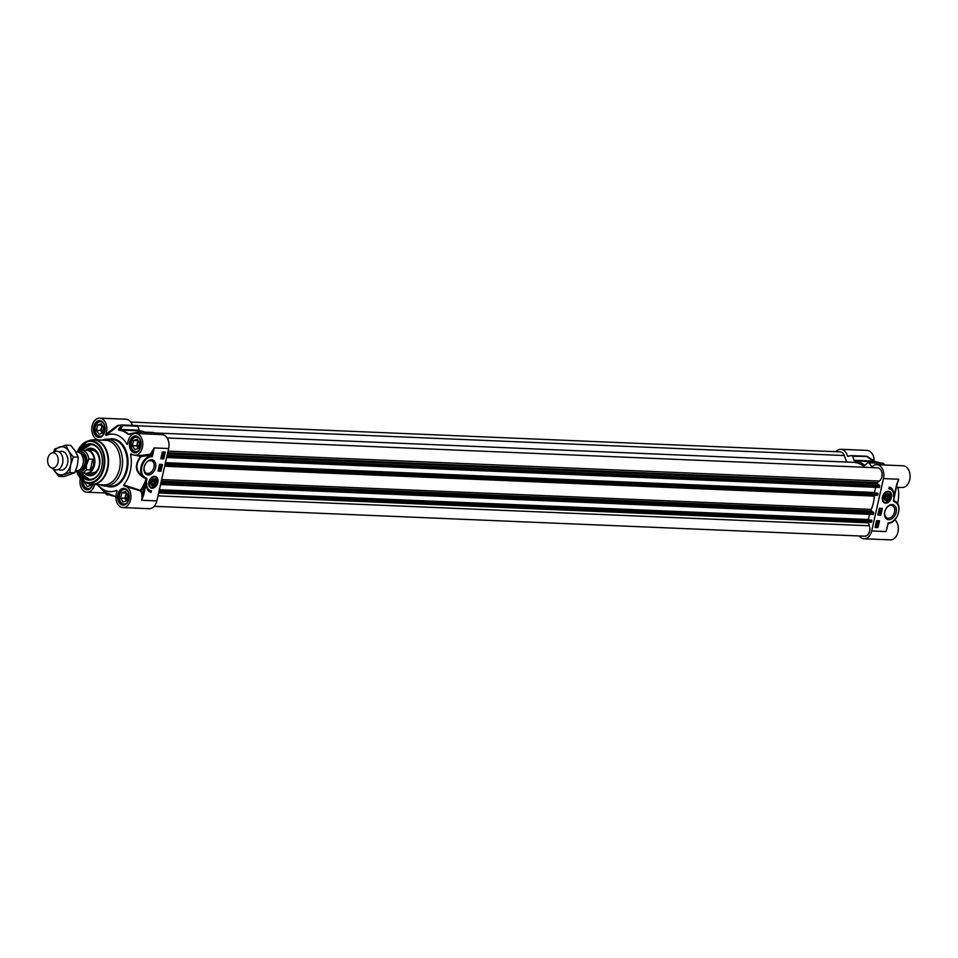 <?xml version="1.0" encoding="UTF-8"?>
<svg xmlns="http://www.w3.org/2000/svg" width="958" height="958" viewBox="0 0 958 958"><rect width="100%" height="100%" fill="white"/><g stroke="black" fill="none" stroke-linecap="round" stroke-linejoin="round"><path stroke-width="1.44" d="M885.012 510.997A6.718 4.694 113.2 0 0 885.863 509.009M882.33 463.337A1.174 0.814 92.4 0 1 882.773 463.157L868.199 462.546A1.174 0.814 92.4 0 0 867.744 462.726L865.086 465.037A1.174 0.814 -87.6 0 1 864.272 465.061A33.183 22.968 -87.6 0 0 854.632 460.93L875.456 461.804A33.183 22.968 92.4 0 1 880.378 463.061M852.093 455.637L866.559 456.248A1.174 0.814 92.4 0 1 867.313 456.906L873.289 461.085L853.961 460.271L852.728 456.295L867.026 456.427M886.569 491.622A5.868 4.095 -66.8 0 1 888.904 491.658A5.868 4.095 -66.8 0 1 888.976 491.694M882.498 497.034A6.215 4.335 113.2 0 0 882.713 500.974A6.215 4.335 113.2 0 0 888.353 502.279A6.215 4.335 113.2 0 0 891.587 494.723A6.215 4.335 113.2 0 0 886.761 491.538A6.215 4.335 113.2 0 0 882.498 497.034M884.366 502.483A5.868 4.095 -66.8 0 1 884.282 502.459A5.868 4.095 -66.8 0 1 882.641 500.783M886.126 508.542A6.718 4.694 -66.8 0 1 892.329 505.632A6.718 4.694 -66.8 0 1 894.533 512.015A6.718 4.694 -66.8 0 1 887.036 517.991A6.718 4.694 -66.8 0 1 884.833 511.608A6.718 4.694 -66.8 0 1 884.857 511.512M884.761 511.907A7.892 5.508 113.2 0 0 890.88 519.308A7.892 5.508 113.2 0 0 895.85 507.297A7.892 5.508 113.2 0 0 886.198 508.423A7.892 5.508 113.2 0 0 884.821 511.644A7.892 5.508 113.2 0 0 884.761 511.907M868.199 462.546A1.174 0.814 92.4 0 1 868.643 462.762A38.464 26.62 92.4 0 1 871.696 466.57L872.211 466.63A10.861 7.52 92.4 0 1 876.786 464.678A10.861 7.52 92.4 0 1 883.48 478.593L898.724 479.239L896.784 484.041L898.724 479.239A10.861 7.52 -87.6 0 1 897.239 483.071M835.855 451.685A10.861 7.52 92.4 0 1 840.837 449.302A10.861 7.52 92.4 0 1 847.435 456.032L847.878 456.379A38.464 26.62 92.4 0 1 851.973 455.637A1.174 0.814 92.4 0 1 852.728 456.295M852.033 455.637L866.619 456.248A1.174 1.174 0 0 1 867.241 456.451L875.456 461.804A1.174 0.85 95.2 0 1 875.48 461.816A1.174 0.85 95.2 0 0 875.48 461.816L880.486 463.061M853.961 460.271A1.174 0.814 -87.6 0 0 854.632 460.93M875.48 461.816L873.013 460.606M876.786 464.678L903.047 465.78A10.861 7.52 -87.6 0 1 910.1 476.952A10.861 7.52 -87.6 0 1 902.125 487.49L896.245 487.239M896.089 487.933L897.454 487.299M859.302 535.965A10.861 7.52 92.4 0 0 864.068 538.767A10.861 7.52 92.4 0 0 871.684 530.971L883.48 478.593M894.329 494.963L893.61 501.202L896.796 484.041L894.365 494.819M879.528 520.781L878.007 527.547L875.049 527.415L876.57 520.661L879.528 520.781M882.33 508.399L880.797 515.153L877.839 515.033L879.36 508.267L882.33 508.399M889.264 487.083A10.215 7.137 -66.8 0 1 890.042 487.347A10.215 7.137 -66.8 0 1 893.527 496.424A8.814 6.155 113.2 0 0 890.449 489.119A8.814 6.155 113.2 0 0 888.88 488.772L889.264 487.083M871.684 530.971L886.078 531.582L887.228 526.708M894.964 501.309L893.61 500.471M898.053 487.323A28.776 19.914 92.4 0 1 897.562 503.645M864.068 538.767L890.329 539.869A10.861 7.52 -87.6 0 0 897.933 532.109A10.861 7.52 -87.6 0 0 894.904 519.751M874.163 461.229A10.861 7.52 -87.6 0 0 867.098 450.404L840.837 449.302M898.424 512.793A11.747 8.203 113.2 0 0 894.688 501.19A11.747 8.203 113.2 0 0 894.341 501.046L894.544 501.118M893.61 501.202L894.521 501.764L893.658 500.387A38.116 26.381 -87.6 0 0 893.838 498.783M893.419 500.507L897.73 481.778M893.203 492.364A10.215 7.137 113.2 0 0 889.85 487.263M888.916 488.64A8.814 6.155 -66.8 0 1 890.054 488.951A8.814 6.155 -66.8 0 1 890.245 489.047M877.875 514.877L880.414 514.985L881.899 508.375M876.762 522.062L878.103 521.811L877.504 521.332M875.073 527.271L877.624 527.379L879.109 520.769M880.21 511.057L879.157 509.656L881.085 509.824L880.402 511.069L879.336 509.979L880.749 509.512M880.63 511.991L879.073 511.045M879.001 513.344L878.534 512.398L880.474 512.578L879.001 513.344L878.773 512.506L880.474 512.578M876.965 526.146L876.714 524.852M875.851 525.583L876.81 526.265L876.247 525.307M876.522 526.792L875.971 524.481L877.636 525.75L877.336 526.852L876.522 526.792L876.199 524.577M876.139 524.756L877.636 525.75M877.468 524.373L877.624 523.176L877.121 524.313L876.307 524.062L876.558 522.936L876.977 523.99L877.672 522.876L877.468 524.373L877.396 523.08M876.307 524.062L876.75 522.948M876.558 523.822L878.031 523.08M877.468 522.613L876.546 521.739L877.241 522.517L876.546 521.739L877.576 521.044L878.27 521.811L877.803 521.14L878.498 521.918L877.468 522.613L876.774 521.847L877.803 521.14L878.498 521.918M880.426 510.075L880.27 510.782L879.66 510.051L880.426 510.075M876.486 525.068L877.193 526.241L876.486 525.068M876.941 524.948L877.217 525.655M876.342 525.188L877.049 526.373L876.342 525.188M876.354 526.385L876.079 525.691M877.3 522.23L877.744 521.427L878.33 521.906L877.001 522.158M887.922 493.825A3.557 2.479 113.2 0 0 885.072 495.549A3.557 2.479 113.2 0 0 884.45 496.998A3.557 2.479 113.2 0 0 886.09 500.615A3.557 2.479 113.2 0 0 889.491 497.525A3.557 2.479 113.2 0 0 887.922 493.825M885.048 495.573A3.245 2.263 -66.8 0 1 887.635 494.041A3.245 2.263 -66.8 0 1 889.096 497.346A3.245 2.263 -66.8 0 1 889.084 497.37A2.934 2.048 -66.8 0 1 888.557 498.603A2.934 2.048 -66.8 0 1 885.863 499.932A2.934 2.048 -66.8 0 1 884.869 497.13A2.934 2.048 -66.8 0 1 887.647 494.412A2.934 2.048 -66.8 0 1 889.072 497.406L889.096 497.346M888.557 498.603L888.521 498.663A3.245 2.263 -66.8 0 1 888.521 498.663A3.245 2.263 -66.8 0 1 885.539 500.136A3.245 2.263 -66.8 0 1 884.438 497.034A3.245 2.263 -66.8 0 1 884.45 496.962M885.863 498.879L885.515 497.154L886.629 495.502L888.09 495.561L888.449 497.286L887.336 498.938L885.863 498.879M888.449 497.286L886.102 496.28M887.336 498.938L885.743 498.256M127.749 443.638L127.043 444.404A28.776 19.914 -87.6 0 0 106.027 435.411L118.073 425.843A38.296 26.501 92.4 0 1 122.109 425.113L118.636 428.885L118.529 430.142A33.003 22.848 92.4 0 1 128.109 434.249L131.282 434.297L138.706 432.214A38.296 26.501 92.4 0 1 140.024 433.699M149.747 454.284L152.286 456.655L154.25 447.925L151.639 452.176A10.861 7.52 92.4 0 1 149.747 454.284L140.91 455.481L140.778 456.176C133.545 465.804 135.282 473.36 145.963 478.832L141.604 500.244L143.544 495.454L142.73 495.274A11.448 7.927 -87.6 0 0 141.544 490.724L140.778 491.047A10.861 7.52 92.4 0 1 141.604 500.268L156.849 500.902L168.644 448.536A10.861 7.52 -87.6 0 0 161.95 434.621L135.701 433.507A10.861 7.52 92.4 0 1 142.754 444.68A10.861 7.52 92.4 0 1 134.791 455.218A10.861 7.52 92.4 0 1 131.282 453.781L130.575 454.296L141.077 456.499L140.91 455.481L134.791 455.218M100.279 484.736A23.495 16.262 -87.6 0 0 105.296 486.113A23.495 16.262 -87.6 0 0 121.75 469.264A23.495 16.262 -87.6 0 0 107.272 439.183A23.495 16.262 -87.6 0 0 102.147 440.141M90.064 484.077A22.321 15.448 -87.6 0 0 92.219 484.389L103.883 484.88A22.321 15.448 -87.6 0 0 119.51 468.869A22.321 15.448 -87.6 0 0 105.751 440.297L94.088 439.806A22.321 15.448 -87.6 0 0 91.92 439.926M144.43 466.199A6.718 4.694 113.2 0 0 145.281 464.211M137.892 426.238L139.126 430.202L119.798 429.388L123.307 425.615L137.892 426.238A1.174 0.814 -87.6 0 0 137.138 425.568L122.684 424.957M79.442 472.881A18.202 12.598 -87.6 0 0 91.429 479.91A18.202 12.598 -87.6 0 0 101.62 467.624A18.202 12.598 -87.6 0 0 101.752 467.085A18.202 12.598 -87.6 0 0 102.063 457.301A18.202 12.598 -87.6 0 0 92.926 444.201A18.202 12.598 -87.6 0 0 80.4 450.2M101.644 467.54A17.615 12.191 92.4 0 1 89.453 479.575A17.615 12.191 92.4 0 1 80.448 473.024M81.418 450.14A17.615 12.191 92.4 0 1 90.926 444.368A17.615 12.191 92.4 0 1 102.075 457.385M150.729 487.55A5.868 4.095 -66.8 0 1 150.645 487.514A5.868 4.095 -66.8 0 1 149.005 485.85M152.933 476.677A5.868 4.095 -66.8 0 1 154.513 476.509A5.868 4.095 -66.8 0 1 155.268 476.725A5.868 4.095 -66.8 0 1 155.352 476.749M157.831 482.473A6.215 4.335 113.2 0 0 153.124 476.605A6.215 4.335 113.2 0 0 149.089 486.041A6.215 4.335 113.2 0 0 153.651 487.933A6.215 4.335 113.2 0 0 157.831 482.473M145.544 463.744A6.718 4.694 -66.8 0 1 151.747 460.846A6.718 4.694 -66.8 0 1 153.951 467.229A6.718 4.694 -66.8 0 1 146.454 473.204A6.718 4.694 -66.8 0 1 144.251 466.821A6.718 4.694 -66.8 0 1 144.275 466.714M155.567 467.6A7.892 5.508 113.2 0 0 152.885 460.056A7.892 5.508 113.2 0 0 145.616 463.636A7.892 5.508 113.2 0 0 144.239 466.845A7.892 5.508 113.2 0 0 148.071 474.917A7.892 5.508 113.2 0 0 155.567 467.6M155.244 434.333A38.464 26.62 -87.6 0 0 153.807 432.705A1.174 0.814 -87.6 0 0 153.364 432.477L138.778 431.866A1.174 0.814 -87.6 0 0 138.491 431.926M138.323 432.046L128.612 434.118A33.183 22.968 -87.6 0 0 118.972 429.998L139.796 430.872A33.183 22.968 92.4 0 1 144.73 432.118M131.282 434.297L130.324 434.19M140.658 433.723A38.464 26.62 -87.6 0 0 139.221 432.082A1.174 0.814 -87.6 0 0 138.778 431.866A1.174 1.174 0 0 0 138.407 431.914L138.706 432.214A1.174 0.707 -43.4 0 1 139.221 432.082L153.807 432.705M118.636 428.885A1.174 0.886 42.4 0 1 119.798 429.388L118.972 429.998A1.174 0.85 95.2 0 0 118.529 430.142M122.109 425.113A1.174 0.898 43.4 0 1 123.307 425.615A1.174 0.814 -87.6 0 0 122.552 424.957A1.174 0.85 85.9 0 0 122.109 425.113M139.796 430.872A1.174 0.814 92.4 0 1 139.126 430.202M97.86 484.628A28.776 19.914 -87.6 0 0 98.722 485.67A28.776 19.914 -87.6 0 0 116.696 490.316L117.104 491.107M115.918 496.675L114.194 496.005A33.003 22.848 92.4 0 1 104.602 491.897L106.482 494.46A38.296 26.501 92.4 0 1 105.775 493.681L98.722 485.67M116.852 497.37L114.601 496.184A1.174 0.85 -84.8 0 1 114.601 496.184L115.343 496.376M109.092 494.723L107.751 494.663A1.174 1.066 139.5 0 1 106.482 494.46A1.174 0.707 136.6 0 0 106.518 494.496M105.057 492.268A1.174 1.066 140.9 0 1 104.422 491.981M143.544 495.454L145.999 484.532L145.185 484.353A39.122 27.075 -87.6 0 1 141.544 490.724L123.678 484.916L124.049 485.898L140.778 491.047M145.999 484.532L146.909 479L146.155 478.892A38.116 26.381 92.4 0 1 140.694 489.945L140.383 490.64M146.909 479L145.209 478.126C135.737 472.45 134.359 465.241 141.077 456.499L150.262 455.349M160.8 458.714L162.321 451.96L165.279 452.08L163.758 458.846L160.8 458.714M157.998 471.108L159.531 464.355L162.489 464.474L160.968 471.228L157.998 471.108M151.065 492.424A10.215 7.137 -66.8 0 1 150.274 492.161A10.215 7.137 -66.8 0 1 146.802 483.071A8.814 6.155 113.2 0 0 149.879 490.376A8.814 6.155 113.2 0 0 151.448 490.736L151.065 492.424L151.029 490.7M150.023 455.062A11.448 7.927 -87.6 0 0 152.346 452.583L154.25 447.925L168.644 448.536M123.678 484.916A28.776 19.914 -87.6 0 0 130.575 454.296L131.282 453.781M144.79 477.958L144.862 477.982A11.747 8.203 113.2 0 0 145.209 478.126L144.862 477.982A11.747 8.203 113.2 0 1 141.329 465.66A11.747 8.203 113.2 0 1 151.592 455.924L152.346 452.583L151.639 452.176M127.737 443.829L127.043 444.404L127.737 443.829A10.861 7.52 92.4 0 1 135.701 433.507M119.463 425.412L117.415 425.556L105.691 434.393L106.027 435.411M117.415 425.556L118.073 425.843M99.057 440.812L98.686 439.83A10.861 7.52 92.4 0 1 91.788 428.561A10.861 7.52 92.4 0 1 99.752 418.131A10.861 7.52 92.4 0 1 105.691 434.393M132.432 425.364A10.861 7.52 -87.6 0 0 126.001 419.233L99.752 418.131M97.201 484.604L103.272 490.747M94.626 484.497A10.861 7.52 92.4 0 1 87.034 492.22A10.861 7.52 92.4 0 1 80.328 478.365M124.049 485.898A10.861 7.52 92.4 0 1 130.947 497.166A10.861 7.52 92.4 0 1 122.983 507.596L149.232 508.698A10.861 7.52 -87.6 0 0 156.849 500.902M122.983 507.596A10.861 7.52 92.4 0 1 117.032 491.334L116.696 490.316L117.032 491.334M145.209 478.126L146.131 478.521L145.209 478.126M145.269 478.15L145.808 477.743A11.161 7.784 -66.8 0 1 142.131 465.875A11.161 7.784 -66.8 0 1 152.286 456.655M150.083 492.077A10.215 7.137 113.2 0 0 150.681 492.256M149.688 490.292A8.814 6.155 -66.8 0 1 149.496 490.221A8.814 6.155 -66.8 0 1 146.742 486.975M160.968 471.228L162.07 464.462M158.034 470.965L160.585 471.073M161.459 457.361L162.836 457.421L162.249 456.942M163.758 458.846L164.86 452.068M160.824 458.571L163.375 458.678M158.932 469.54L159.579 468.211L160.621 469.612L158.932 469.54L159.806 468.318M160.944 468.33L159.387 467.372M159.555 466.797L160.585 465.911L161.255 466.869L159.555 466.797L161.016 466.019M162.345 453.517L163.303 454.212L162.728 453.254M163.447 454.092L163.195 452.787M163.818 454.799L162.381 453.625L163.495 452.571L164.129 453.697L163.531 454.595M163.016 454.727L162.142 453.517L162.776 454.631L162.68 452.523M162.621 452.703L164.129 453.697M161.854 455.601L163.71 455.313L163.459 456.427L163.471 455.529L162.345 456.487L161.914 455.697L163.71 455.313M163.267 456.427L163.231 455.445M162.345 456.487L161.674 455.601L162.549 454.99M162.213 458.223L161.567 456.858L163.243 457.529L162.213 458.223L161.806 456.954L163.243 457.529M159.591 469.288L159.746 468.582L160.357 469.324L159.591 469.288M163.531 454.308L162.824 453.122L163.303 454.212M162.848 454.32L162.573 453.625M163.674 454.188L162.968 453.002L163.674 454.188M163.435 452.883L163.71 453.589M162.477 457.038L163.076 457.517L162.273 457.936L161.686 457.469L162.788 457.11M80.795 473.036A17.615 12.191 -87.6 0 0 89.621 479.575L80.735 473.036M81.693 450.152L91.106 444.38A17.615 12.191 -87.6 0 0 84.627 446.847A17.615 12.191 -87.6 0 0 81.753 450.152M87.777 473.623A12.562 8.694 -87.6 0 0 87.932 473.719A12.562 8.694 -87.6 0 0 95.572 472.821A12.562 8.694 -87.6 0 0 98.387 469.121M98.961 455.541A12.562 8.694 -87.6 0 0 88.926 450.08A12.562 8.694 -87.6 0 0 88.759 450.152M84.603 473.24A13.795 9.556 -87.6 0 0 90.052 475.779A13.795 9.556 -87.6 0 0 94.986 473.839A13.795 9.556 -87.6 0 0 99.716 458.702A13.795 9.556 -87.6 0 0 91.214 448.212A13.795 9.556 -87.6 0 0 85.741 450.128A13.795 9.556 -87.6 0 0 85.573 450.272M127.175 502.615A7.281 5.041 92.4 0 1 119.367 498.639A7.281 5.041 92.4 0 1 119.546 494.508A7.281 5.041 92.4 0 1 127.653 491.214M125.462 491.574L127.965 495.502L126.791 500.699L123.115 501.98L120.612 498.052L121.774 492.855L125.462 491.574M119.379 498.687A7.64 5.281 -87.6 0 0 119.391 498.735A7.64 5.281 -87.6 0 0 124.217 504.423A7.64 5.281 -87.6 0 0 124.744 504.399M125.39 489.227A7.64 5.281 -87.6 0 0 124.863 489.167A7.64 5.281 -87.6 0 0 119.57 494.412A7.64 5.281 -87.6 0 0 119.558 494.46M126.923 493.873A3.904 2.706 -87.6 0 0 125.869 497.873A3.904 2.706 -87.6 0 0 126.911 500.172M126.324 492.927L124.839 498.232L126.48 500.806M120.612 498.052L124.839 498.232M121.774 492.855L126.013 493.035M138.982 450.236A7.281 5.041 92.4 0 1 131.174 446.26A7.281 5.041 92.4 0 1 131.342 442.141A7.281 5.041 92.4 0 1 139.461 438.836M139.772 443.123L138.599 448.332L134.91 449.601L132.408 445.686L133.581 440.476L137.257 439.195L139.772 443.123M137.186 436.848A7.64 5.281 -87.6 0 0 136.659 436.788A7.64 5.281 -87.6 0 0 132.815 438.896A7.64 5.281 -87.6 0 0 131.366 442.033A7.64 5.281 -87.6 0 0 131.354 442.093L131.366 442.033M131.186 446.308A7.64 5.281 -87.6 0 0 131.186 446.368A7.64 5.281 -87.6 0 0 136.024 452.044A7.64 5.281 -87.6 0 0 136.551 452.02M138.73 441.506A3.904 2.706 -87.6 0 0 138.515 441.758A3.904 2.706 -87.6 0 0 138.718 447.793M138.12 440.548L136.647 445.853L138.287 448.428M132.408 445.686L136.647 445.853M133.581 440.476L137.82 440.656M103.033 434.848A7.281 5.041 92.4 0 1 95.225 430.884A7.281 5.041 92.4 0 1 95.393 426.753A7.281 5.041 92.4 0 1 103.512 423.448M103.823 427.747L102.65 432.944L98.961 434.225L96.459 430.298L97.632 425.089L101.308 423.819L103.823 427.747M101.237 421.46A7.64 5.281 -87.6 0 0 100.71 421.4A7.64 5.281 -87.6 0 0 96.866 423.508A7.64 5.281 -87.6 0 0 95.417 426.657A7.64 5.281 -87.6 0 0 95.405 426.705L95.417 426.657M95.237 430.932A7.64 5.281 -87.6 0 0 95.237 430.98A7.64 5.281 -87.6 0 0 100.075 436.656A7.64 5.281 -87.6 0 0 100.602 436.644M102.781 426.118A3.904 2.706 -87.6 0 0 102.566 426.37A3.904 2.706 -87.6 0 0 102.769 432.405M102.171 425.16L100.698 430.477L102.338 433.052M96.459 430.298L100.698 430.477M97.632 425.089L101.871 425.268M91.226 487.227A7.281 5.041 92.4 0 1 83.418 483.251A7.281 5.041 92.4 0 1 83.298 481.132M91.07 484.293L90.842 485.323L87.166 486.604L84.807 482.03M83.43 483.311A7.64 5.281 -87.6 0 0 83.442 483.359A7.64 5.281 -87.6 0 0 88.268 489.035A7.64 5.281 -87.6 0 0 88.795 489.023M89.621 483.994L90.531 485.431M84.663 482.676L86.388 482.748M152.406 485.67A3.557 2.479 113.2 0 0 155.699 483.083A3.557 2.479 113.2 0 0 154.933 479.108A3.557 2.479 113.2 0 0 151.436 480.605A3.557 2.479 113.2 0 0 150.813 482.054A3.557 2.479 113.2 0 0 152.406 485.67M154.909 483.694A3.245 2.263 -66.8 0 1 154.897 483.73A3.245 2.263 -66.8 0 1 152.286 485.299A3.245 2.263 -66.8 0 1 150.825 482.018M151.412 480.641A3.245 2.263 -66.8 0 1 154.394 479.204A3.245 2.263 -66.8 0 1 155.483 482.293A3.245 2.263 -66.8 0 1 155.459 482.401A3.245 2.263 -66.8 0 1 155.447 482.437L155.436 482.473A2.934 2.048 -66.8 0 1 154.933 483.67L155.459 482.377A2.934 2.048 -66.8 0 1 155.436 482.473M154.466 480.629L154.813 482.341L153.699 484.006L152.238 483.946L151.879 482.221L152.993 480.569L154.466 480.629M153.699 484.006L152.106 483.323M154.813 482.341L152.466 481.347M130.767 422.035L840.238 451.877A7.041 4.874 92.4 0 1 844.297 455.541L846.621 462.043M154.01 432.92L853.794 462.355A31.71 21.95 92.4 0 1 864.823 467.288M167.087 437.938L877.504 467.815A7.041 4.874 92.4 0 1 881.983 473.216A7.041 4.874 92.4 0 1 879.408 481.036L877.336 482.652L877.324 483.694L879.576 485.323L879.312 487.49L166.62 457.505L879.312 487.49M875.66 487.335L874.51 492.472L875.073 492.963M877.253 493.071L878.055 493.621L877.324 495.346L164.848 465.384L877.324 495.346M874.666 495.238A1.174 0.814 -87.6 0 0 874.319 496.1A31.71 21.95 92.4 0 1 871.325 509.393A1.174 0.814 -87.6 0 0 871.636 511.021L873.492 512.362L873.229 514.518L160.537 484.544L873.229 514.518M869.577 514.362L868.415 519.511L868.99 520.002M871.241 520.11L159.268 490.161L871.205 520.098L871.972 520.661L871.265 522.385L158.765 492.412L871.265 522.385M868.295 522.254L869.325 525.774A7.041 4.874 92.4 0 1 869.05 532.828A7.041 4.874 92.4 0 1 864.679 536.193L154.226 506.315M75.634 470.761L76.484 470.797A9.4 6.502 -87.6 0 0 83.059 464.055A9.4 6.502 -87.6 0 0 77.275 452.02L75.85 451.96M86.364 465.396L88.831 459.026L92.722 459.181C94.591 463.373 93.788 466.965 90.303 469.947L86.4 469.779L86.364 465.396A10.047 6.946 92.4 0 1 77.107 470.785M92.722 459.181L90.303 469.947M75.85 470.773L80.568 473.024L85.897 473.252A11.448 7.927 -87.6 0 0 93.92 465.037A11.448 7.927 -87.6 0 0 86.867 450.368L81.526 450.152A11.448 7.927 -87.6 0 1 88.831 459.026M84.46 473.192A11.747 8.131 -87.6 0 0 86.256 473.563A11.747 8.131 -87.6 0 0 94.483 465.133A11.747 8.131 -87.6 0 0 87.238 450.092A11.747 8.131 -87.6 0 0 85.418 450.308M50.786 467.48L53.78 469.252A9.4 6.502 -87.6 0 0 56.019 469.935A9.4 6.502 -87.6 0 0 62.605 463.193A9.4 6.502 -87.6 0 0 56.809 451.17A9.4 6.502 -87.6 0 0 54.522 451.661L51.385 453.182A7.64 5.281 -87.6 0 0 47.9 458.259A7.64 5.281 -87.6 0 0 50.786 467.48A7.64 5.281 -87.6 0 0 57.947 462.558A7.64 5.281 -87.6 0 0 56.702 454.894A7.64 5.281 -87.6 0 0 51.385 453.182M58.546 469.324A9.4 6.502 -87.6 0 0 67.898 461.038A9.4 6.502 -87.6 0 0 59.264 451.984M53.277 468.953A14.095 9.76 -87.6 0 0 54.115 470.486A14.095 9.76 -87.6 0 0 63.396 474.45A14.095 9.76 -87.6 0 0 70.676 464.726A14.095 9.76 -87.6 0 0 68.677 451.038A14.095 9.76 -87.6 0 0 59.396 447.075A14.095 9.76 -87.6 0 0 53.995 451.913M58.785 476.413L63.743 476.617L74.784 472.785L77.442 465.013L78.293 457.17L75.442 451.326L70.784 445.398L65.815 445.195L68.677 451.038L73.335 456.966L70.676 464.726L69.826 472.569L58.785 476.413L53.169 468.893M53.504 452.152L54.786 449.027L65.815 445.195M74.784 472.785L69.826 472.569M78.293 457.17L73.335 456.966M865.014 465.085L864.272 465.061M868.643 462.762L883.228 463.385A38.464 26.62 92.4 0 1 884.653 465.013M884.905 465.025A38.296 26.501 -87.6 0 0 884.306 464.319A38.296 26.501 -87.6 0 0 883.587 463.54A1.174 0.707 -43.4 0 1 883.587 463.54A1.174 1.174 0 0 0 882.773 463.157A1.174 0.814 92.4 0 1 883.228 463.385A1.174 0.707 -43.4 0 1 883.587 463.528L884.929 465.025M894.521 501.764A11.161 7.784 -66.8 0 1 898.197 513.62A11.161 7.784 -66.8 0 1 888.042 522.852M848.968 456.092L847.435 456.032M888.138 523.248A11.747 8.203 113.2 0 0 896.437 517.464M893.706 500.387L893.73 501.321M888.449 491.945A5.52 3.856 113.2 0 0 883.096 496.687A5.52 3.856 113.2 0 0 885.515 502.495A5.52 3.856 113.2 0 0 890.868 497.753A5.52 3.856 113.2 0 0 888.449 491.945M882.402 497.537A5.868 4.095 113.2 0 0 884.438 502.519A5.868 4.095 113.2 0 0 885.192 502.722A5.868 4.095 113.2 0 0 889.934 499.86M890.928 497.537A5.868 4.095 113.2 0 0 889.06 491.717A5.868 4.095 113.2 0 0 888.305 491.514A5.868 4.095 113.2 0 0 884.042 493.693M122.408 424.969A38.464 26.62 -87.6 0 0 118.469 425.699M107.835 468.378A22.321 15.448 -87.6 0 0 94.088 439.806L89.669 440.441A22.238 15.388 -87.6 0 1 107.344 468.342A22.238 15.388 -87.6 0 1 87.861 483.383L92.219 484.389A22.321 15.448 -87.6 0 0 107.835 468.378M76.748 471.576A21.256 14.717 -87.6 0 0 85.442 482.341A21.256 14.717 -87.6 0 0 104.075 467.959A21.256 14.717 -87.6 0 0 87.166 441.279A21.256 14.717 -87.6 0 0 77.598 451.266M76.927 471.719A20.693 14.322 -87.6 0 0 90.794 482.521A20.693 14.322 -87.6 0 0 103.392 467.779A20.693 14.322 -87.6 0 0 95.992 443.051A20.693 14.322 -87.6 0 0 77.79 451.146M109.068 494.663A33.183 22.968 -87.6 0 0 114.565 496.184M107.033 494.759A1.174 0.814 -87.6 0 0 107.751 494.663L106.709 493.43M104.602 491.897A1.174 0.754 129.3 0 0 104.662 491.945L114.601 496.184A1.174 0.85 -84.8 0 1 114.194 496.005M146.718 478.293L145.808 477.743M118.014 425.352L122.48 424.957A1.174 1.174 0 0 1 122.612 424.957L137.198 425.568M145.963 478.832L146.598 478.186M107.272 439.183L111.93 439.375A23.495 16.262 92.4 0 1 126.408 469.468A23.495 16.262 92.4 0 1 109.954 486.317L105.296 486.113M106.721 486.173A24.082 16.669 -87.6 0 0 127.21 469.648A24.082 16.669 -87.6 0 0 108.697 439.243M81.789 479.922A8.394 5.808 -87.6 0 0 85.741 489.442A8.394 5.808 -87.6 0 0 92.842 484.425M92.83 484.425A7.808 5.401 92.4 0 1 87.585 489.179A7.808 5.401 92.4 0 1 82.556 480.569M128.971 499.106A8.394 5.808 -87.6 0 0 122.241 488.592A8.394 5.808 -87.6 0 0 119.103 502.531A8.394 5.808 -87.6 0 0 128.971 499.106M128.923 499.274A7.808 5.401 92.4 0 1 123.534 504.567A7.808 5.401 92.4 0 1 118.72 494.556A7.808 5.401 92.4 0 1 124.193 488.963A7.808 5.401 92.4 0 1 129.126 494.687M140.766 446.727A8.394 5.808 -87.6 0 0 134.048 436.213A8.394 5.808 -87.6 0 0 130.911 450.164A8.394 5.808 -87.6 0 0 140.766 446.727M140.73 446.895A7.808 5.401 92.4 0 1 135.341 452.188A7.808 5.401 92.4 0 1 130.528 442.189A7.808 5.401 92.4 0 1 135.988 436.585A7.808 5.401 92.4 0 1 140.922 442.309M104.817 431.351A8.394 5.808 -87.6 0 0 98.099 420.825A8.394 5.808 -87.6 0 0 94.962 434.776A8.394 5.808 -87.6 0 0 104.817 431.351M104.781 431.507A7.808 5.401 92.4 0 1 99.392 436.8A7.808 5.401 92.4 0 1 94.579 426.801A7.808 5.401 92.4 0 1 100.039 421.197A7.808 5.401 92.4 0 1 104.973 426.921M88.866 473.671A12.095 8.371 -87.6 0 0 95.417 472.414A12.095 8.371 -87.6 0 0 99.249 457.601A12.095 8.371 -87.6 0 0 89.848 450.2M101.883 456.379A17.388 12.035 -87.6 0 0 84.543 447.051A17.388 12.035 -87.6 0 0 81.801 450.164M80.843 473.036A17.388 12.035 -87.6 0 0 96.195 476.916A17.388 12.035 -87.6 0 0 101.368 468.534M90.902 473.755A11.747 8.131 -87.6 0 0 95.596 472.126A11.747 8.131 -87.6 0 0 97.704 469.624M98.327 454.978A11.747 8.131 -87.6 0 0 91.884 450.284M93.944 449.027A13.149 9.101 -87.6 0 0 90.004 449.577L88.926 450.08M87.932 473.719L88.962 474.306A13.149 9.101 -87.6 0 0 92.842 475.18M87.094 473.599A13.711 9.496 -87.6 0 0 91.118 475.695M92.255 448.38A13.711 9.496 -87.6 0 0 88.076 450.128M151.879 487.55A5.52 3.856 113.2 0 0 157.232 482.82A5.52 3.856 113.2 0 0 154.813 477.012A5.52 3.856 113.2 0 0 149.46 481.754A5.52 3.856 113.2 0 0 151.879 487.55M157.292 482.593A5.868 4.095 113.2 0 0 155.424 476.785A5.868 4.095 113.2 0 0 154.669 476.581A5.868 4.095 113.2 0 0 150.418 478.761M148.765 482.593A5.868 4.095 113.2 0 0 150.801 487.586A5.868 4.095 113.2 0 0 151.556 487.79A5.868 4.095 113.2 0 0 156.298 484.916M137.677 425.819L844.297 455.541M168.069 451.122L879.408 481.036M167.686 452.799L877.336 482.652M167.458 453.829L877.324 483.694M167.111 455.361L879.576 485.323M166.955 456.044L879.779 486.017M166.668 457.337L879.48 487.323M165.471 462.654L874.51 492.472M165.399 462.942L874.606 492.771M877.3 493.059L165.363 463.121L877.336 493.071M165.303 463.361L877.959 493.334M165.243 463.648L878.055 493.621M164.944 464.953L877.768 494.927M164.656 466.259L874.319 496.1M161.662 479.551L871.325 509.393M161.303 481.144L871.636 511.021M161.016 482.401L873.492 512.362M160.86 483.071L873.684 513.057M160.573 484.377L873.385 514.35M159.375 489.694L868.415 519.511M159.303 489.969L868.523 519.799M159.22 490.4L871.864 520.374M159.148 490.676L871.972 520.661M158.86 491.981L871.672 521.966M158.633 492.987L868.283 522.84M157.986 495.861L869.325 525.774M80.771 453.721A7.927 5.485 92.4 0 1 84.903 463.768A7.927 5.485 92.4 0 1 80.113 469.408M79.442 469.923A8.394 5.808 -87.6 0 0 85.561 463.911A8.394 5.808 -87.6 0 0 80.149 453.158M77.897 452.092A10.047 6.946 92.4 0 1 86.831 463.313M80.568 473.024A11.448 7.927 -87.6 0 0 86.4 469.779M886.88 528.816L888.138 523.2M888.054 523.272C897.526 523.715 903.49 504.267 894.688 501.19L894.485 501.094M884.282 502.459L885.24 502.734C891.275 500.387 892.557 496.711 889.06 491.717L888.904 491.658M76.652 471.504L85.442 482.341L87.861 483.383M77.502 451.338L87.166 441.279L89.669 440.441M109.583 494.939L107.296 494.843A1.174 1.174 0 0 1 106.494 494.472L105.775 493.681M105.152 492.975L87.034 492.22M92.866 483.61C91.824 487.263 90.064 489.119 87.585 489.179M124.193 488.963C125.881 490.185 128.947 487.861 128.815 498.998C127.773 502.651 126.013 504.507 123.534 504.567M135.988 436.585C137.689 437.818 140.754 435.483 140.622 446.62C139.581 450.272 137.82 452.128 135.341 452.188M100.039 421.197C101.74 422.43 104.805 420.095 104.673 431.232C103.632 434.884 101.871 436.74 99.392 436.8M90.615 450.44C98.878 447.637 103.296 466.39 95.441 472.15L89.645 473.503M150.645 487.514L150.801 487.586C157.34 486.125 158.884 482.521 155.424 476.785L155.268 476.725M76.64 451.996L81.526 450.152M92.435 450.308L87.238 450.092M91.441 473.779L86.256 473.563"/></g></svg>
